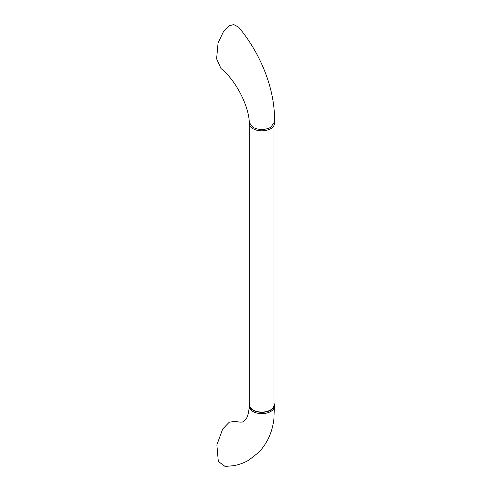 <?xml version="1.0" encoding="UTF-8"?>
<svg xmlns="http://www.w3.org/2000/svg" width="491" height="491" viewBox="0 0 491 491"><rect width="100%" height="100%" fill="white"/><g stroke="black" fill="none" stroke-linecap="round" stroke-linejoin="round"><path stroke-width="0.74" d="M225.074 466.45L218.311 461.405L216.869 444.877L222.687 429.005L229.229 422.248L235.318 421.29C239.958 422.426 242.824 422.42 243.923 421.266L246.273 418.706C247.814 416.258 248.827 412.078 249.311 406.161A12.545 7.242 0 0 0 249.305 406.395A12.545 7.242 0 0 0 252.975 411.513A12.545 7.242 0 0 0 270.719 411.513A12.545 7.242 0 0 0 274.389 406.395A12.545 7.242 0 0 0 274.389 406.229L273.88 419.21C272.315 432.258 267.257 443.318 258.714 452.395L248.673 460.22C243.941 462.939 238.871 464.768 233.452 465.707L225.074 466.45M249.71 403.246A12.545 7.242 0 0 0 249.305 405.069A12.545 7.242 0 0 0 252.975 410.194A12.545 7.242 0 0 0 266.65 411.759A12.545 7.242 0 0 0 274.389 405.069A12.545 7.242 0 0 0 273.984 403.246M273.984 125.414L273.984 405.069A12.14 7.009 180 0 1 266.49 411.544A12.14 7.009 180 0 1 253.264 410.028A12.14 7.009 180 0 1 249.71 405.069L249.71 125.414M249.305 122.4L249.305 123.591A12.545 7.242 0 0 0 252.975 128.71A12.545 7.242 0 0 0 266.65 130.281A12.545 7.242 0 0 0 274.389 123.591L274.389 122.351M274.389 122.419C275.746 90.97 261.102 53.973 238.632 27.171L233.679 24.55L229.229 25.796L223.73 31.031L218.065 43.018L216.611 58.803L220.956 68.501C236.189 80.463 248.882 106.455 249.311 122.523L252.975 127.39C258.892 130.195 264.802 130.195 270.719 127.39L274.389 122.265M274.389 406.395L274.389 405.069M249.305 406.395L249.305 405.069"/></g></svg>
